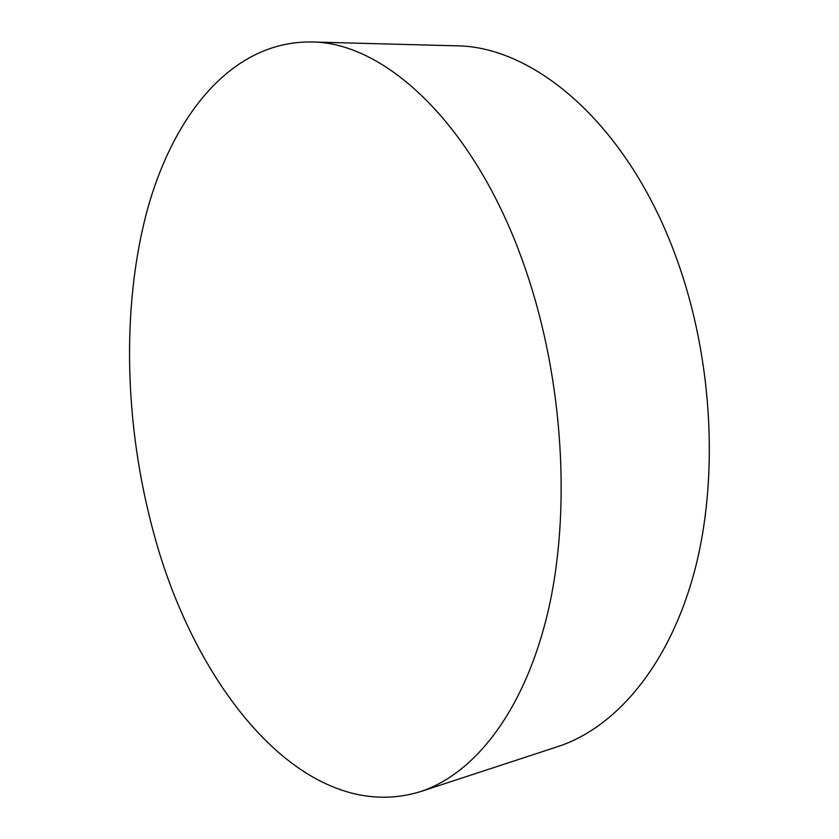 <?xml version="1.0" encoding="UTF-8"?>
<svg xmlns="http://www.w3.org/2000/svg" width="839" height="839" viewBox="0 0 839 839"><rect width="100%" height="100%" fill="white"/><g stroke="black" fill="none" stroke-linecap="round" stroke-linejoin="round"><path stroke-width="1.26" d="M420.182 791.712L557.746 746.626C615.071 727.916 668.148 667.152 693.832 573.771C719.275 480.443 713.244 359.197 676.622 258.674C628.537 124.728 534.181 45.663 455.357 45.799L310.64 41.95C385.195 41.426 477.391 126.249 526.263 271.49C563.441 380.413 571.244 511.738 548.066 611.358C524.679 711.053 474.475 774.03 420.182 791.712C304.609 826.876 194.48 687.959 153.18 531.097C124.623 425.31 121.194 308.217 146.982 211.134C173.159 115.268 231.533 41.436 310.64 41.95"/></g></svg>
